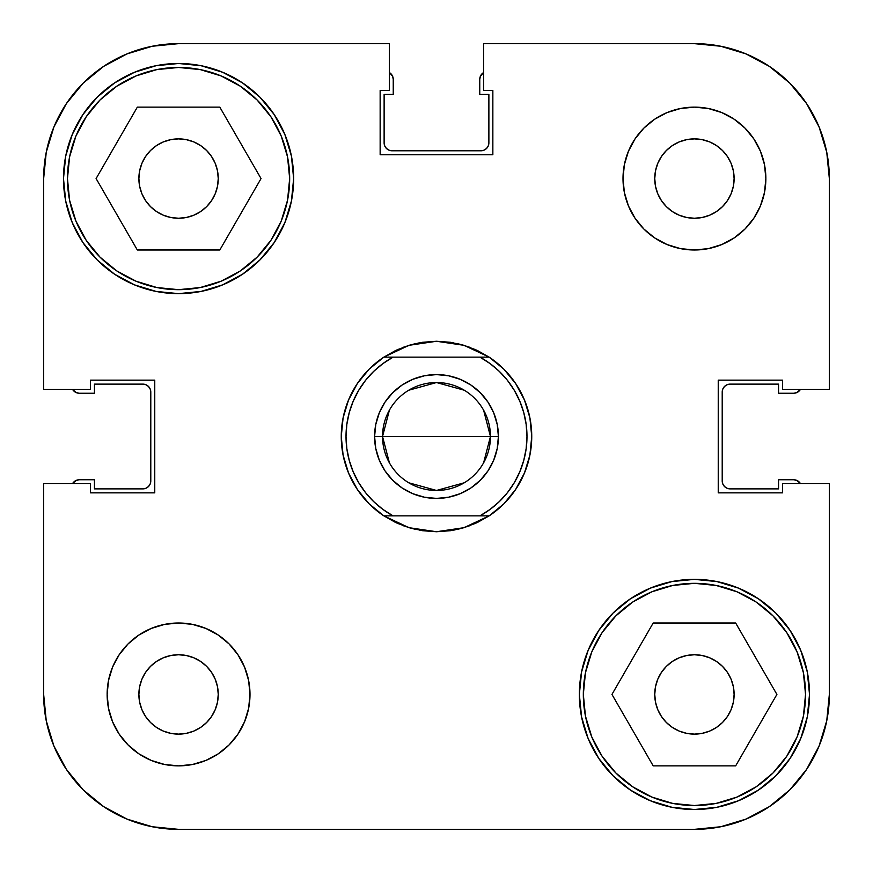 <?xml version="1.0" encoding="UTF-8"?>
<svg xmlns="http://www.w3.org/2000/svg" width="873" height="873" viewBox="0 0 873 873"><rect width="100%" height="100%" fill="white"/><g stroke="black" fill="none" stroke-linecap="round" stroke-linejoin="round"><path stroke-width="1.31" d="M806.608 769.386L789.836 789.836L769.386 806.608L789.836 789.836L806.608 769.386L789.836 789.836L806.608 769.386L819.081 746.066L826.753 720.749L829.35 694.428L829.35 483.642L829.35 694.428A134.922 134.922 0 0 1 694.428 829.35L178.572 829.35L152.251 826.753L126.934 819.081L103.614 806.608L83.164 789.836L66.392 769.386L83.164 789.836L103.614 806.608M66.392 103.614L83.164 83.164L103.614 66.392L83.164 83.164L66.392 103.614L83.164 83.164L66.392 103.614L53.919 126.934L46.247 152.251L43.65 178.572A134.922 134.922 0 0 1 178.572 43.65L389.358 43.65L389.358 90.476L380.148 90.476L380.148 154.761L492.852 154.761L492.852 90.476L483.642 90.476L483.642 43.65L694.428 43.65L720.749 46.247L746.066 53.919L769.386 66.392L789.836 83.164L806.608 103.614L789.836 83.164L769.386 66.392M716.482 727.427L709.618 731.094L702.176 733.353L694.428 734.117L686.691 733.353L679.249 731.094L672.385 727.427L666.372 722.495L661.439 716.482L666.372 722.495L661.439 716.482L657.773 709.618L655.514 702.176L654.75 694.428A39.678 39.678 0 0 1 694.428 654.75A39.678 39.678 0 0 1 734.117 694.428A39.678 39.678 0 0 1 694.428 734.117A39.678 39.678 0 0 1 654.75 694.428L655.514 686.691L657.773 679.249L661.439 672.385L666.372 666.372L672.385 661.439L679.249 657.773L686.691 655.514L694.428 654.75L702.176 655.514L709.618 657.773L716.482 661.439L722.495 666.372L727.427 672.385L731.094 679.249L733.353 686.691L734.117 694.428L733.353 702.176L731.094 709.618L727.427 716.482L722.495 722.495L716.482 727.427L722.495 722.495M156.518 145.573L150.505 150.505L156.518 145.573L163.382 141.906L170.824 139.647L178.572 138.883L186.309 139.647L193.751 141.906L200.615 145.573L206.628 150.505L211.561 156.518L215.227 163.382L217.486 170.824L218.25 178.572A39.678 39.678 0 0 1 178.572 218.25A39.678 39.678 0 0 1 138.883 178.572A39.678 39.678 0 0 1 178.572 138.883A39.678 39.678 0 0 1 218.25 178.572L217.486 186.309L215.227 193.751L211.561 200.615L206.628 206.628L200.615 211.561L193.751 215.227L186.309 217.486L178.572 218.25L170.824 217.486L163.382 215.227L156.518 211.561L150.505 206.628L145.573 200.615L141.906 193.751L139.647 186.309L138.883 178.572L139.647 170.824L141.906 163.382L145.573 156.518L150.505 150.505M686.691 217.486L679.249 215.227L672.385 211.561L666.372 206.628L661.439 200.615L666.372 206.628L661.439 200.615L657.773 193.751L655.514 186.309L654.75 178.572L655.514 170.824L657.773 163.382L655.514 170.824L657.773 163.382L661.439 156.518L666.372 150.505L672.385 145.573L679.249 141.906L686.691 139.647L694.428 138.883L702.176 139.647L709.618 141.906L716.482 145.573L722.495 150.505L727.427 156.518L731.094 163.382L733.353 170.824L734.117 178.572L733.353 186.309L731.094 193.751L727.427 200.615L722.495 206.628L716.482 211.561L709.618 215.227L702.176 217.486L694.428 218.25L686.691 217.486L694.428 218.25M186.309 655.514L178.572 654.75L186.309 655.514L193.751 657.773L200.615 661.439L206.628 666.372L211.561 672.385L215.227 679.249L217.486 686.691L218.25 694.428L217.486 702.176L215.227 709.618L211.561 716.482L206.628 722.495L200.615 727.427L193.751 731.094L186.309 733.353L178.572 734.117L170.824 733.353L163.382 731.094L156.518 727.427L150.505 722.495L145.573 716.482L141.906 709.618L139.647 702.176L138.883 694.428A39.678 39.678 0 0 1 178.572 654.75A39.678 39.678 0 0 1 218.25 694.428A39.678 39.678 0 0 1 178.572 734.117A39.678 39.678 0 0 1 138.883 694.428L139.647 686.691L141.906 679.249L145.573 672.385L150.505 666.372L156.518 661.439L163.382 657.773L170.824 655.514L178.572 654.75M289.672 178.572A111.111 111.111 0 0 1 178.572 289.672A111.111 111.111 0 0 1 67.461 178.572A111.111 111.111 0 0 1 178.572 67.461A111.111 111.111 0 0 1 289.672 178.572L287.544 200.244L281.215 221.087L270.957 240.293L257.131 257.131L240.293 270.957L221.087 281.215L200.244 287.544L178.572 289.672L156.889 287.544L136.046 281.215L116.84 270.957L100.002 257.131L86.187 240.293L75.918 221.087L69.589 200.244L67.461 178.572L69.589 156.889L75.918 136.046L86.187 116.84L100.002 100.002L116.84 86.187L136.046 75.918L156.889 69.589L178.572 67.461L200.244 69.589L221.087 75.918L240.293 86.187L257.131 100.002L270.957 116.84L281.215 136.046L287.544 156.889L289.672 178.572M805.539 694.428A111.111 111.111 0 0 1 694.428 805.539A111.111 111.111 0 0 1 583.328 694.428A111.111 111.111 0 0 1 694.428 583.328A111.111 111.111 0 0 1 805.539 694.428L803.411 716.111L797.082 736.954L786.813 756.16L772.998 772.998L756.16 786.813L736.954 797.082L716.111 803.411L694.428 805.539L672.756 803.411L651.913 797.082L632.707 786.813L615.869 772.998L602.043 756.16L591.785 736.954L585.456 716.111L583.328 694.428L585.456 672.756L591.785 651.913L602.043 632.707L615.869 615.869L632.707 602.043L651.913 591.785L672.756 585.456L694.428 583.328L716.111 585.456L736.954 591.785L756.16 602.043L772.998 615.869L786.813 632.707L797.082 651.913L803.411 672.756L805.539 694.428M654.75 178.572A39.678 39.678 0 0 1 694.428 138.883A39.678 39.678 0 0 1 734.117 178.572A39.678 39.678 0 0 1 694.428 218.25A39.678 39.678 0 0 1 654.75 178.572M623.006 178.572A71.422 71.422 0 0 1 694.428 107.139A71.422 71.422 0 0 1 765.861 178.572L764.486 164.637L760.427 151.236L753.825 138.883L744.942 128.058L734.117 119.175L721.764 112.573L708.363 108.514L694.428 107.139L680.493 108.514L667.103 112.573L654.75 119.175L643.925 128.058L635.042 138.883L628.44 151.236L624.381 164.637L623.006 178.572L624.381 192.507L628.44 205.897L635.042 218.25L643.925 229.075L654.75 237.958L667.103 244.56L680.493 248.619L694.428 249.994L708.363 248.619L721.764 244.56L734.117 237.958L744.942 229.075L753.825 218.25L760.427 205.897L764.486 192.507L765.861 178.572A71.422 71.422 0 0 1 694.428 249.994A71.422 71.422 0 0 1 623.006 178.572M107.139 694.428A71.422 71.422 0 0 1 178.572 623.006A71.422 71.422 0 0 1 249.994 694.428L248.619 680.493L244.56 667.103L237.958 654.75L229.075 643.925L218.25 635.042L205.897 628.44L192.507 624.381L178.572 623.006L164.637 624.381L151.236 628.44L138.883 635.042L128.058 643.925L119.175 654.75L112.573 667.103L108.514 680.493L107.139 694.428L108.514 708.363L112.573 721.764L119.175 734.117L128.058 744.942L138.883 753.825L151.236 760.427L164.637 764.486L178.572 765.861L192.507 764.486L205.897 760.427L218.25 753.825L229.075 744.942L237.958 734.117L244.56 721.764L248.619 708.363L249.994 694.428A71.422 71.422 0 0 1 178.572 765.861A71.422 71.422 0 0 1 107.139 694.428M63.489 178.572A115.072 115.072 0 0 1 178.572 63.489A115.072 115.072 0 0 1 293.644 178.572L291.429 156.114L284.882 134.529L274.253 114.636L259.936 97.198L242.498 82.88L222.604 72.252L201.019 65.704L178.572 63.489L156.114 65.704L134.529 72.252L114.636 82.88L97.198 97.198L82.88 114.636L72.252 134.529L65.704 156.114L63.489 178.572L65.704 201.019L72.252 222.604L82.88 242.498L97.198 259.936L114.636 274.253L134.529 284.882L156.114 291.429L178.572 293.644L201.019 291.429L222.604 284.882L242.498 274.253L259.936 259.936L274.253 242.498L284.882 222.604L291.429 201.019L293.644 178.572A115.072 115.072 0 0 1 178.572 293.644A115.072 115.072 0 0 1 63.489 178.572M579.356 694.428A115.072 115.072 0 0 1 694.428 579.356A115.072 115.072 0 0 1 809.511 694.428L807.296 671.981L800.748 650.396L790.12 630.502L775.802 613.064L758.364 598.747L738.471 588.118L716.886 581.571L694.428 579.356L671.981 581.571L650.396 588.118L630.502 598.747L613.064 613.064L598.747 630.502L588.118 650.396L581.571 671.981L579.356 694.428L581.571 716.886L588.118 738.471L598.747 758.364L613.064 775.802L630.502 790.12L650.396 800.748L671.981 807.296L694.428 809.511L716.886 807.296L738.471 800.748L758.364 790.12L775.802 775.802L790.12 758.364L800.748 738.471L807.296 716.886L809.511 694.428A115.072 115.072 0 0 1 694.428 809.511A115.072 115.072 0 0 1 579.356 694.428M409.001 345.315A95.233 95.233 0 0 1 409.011 345.315L436.5 341.267A95.233 95.233 0 0 1 436.511 341.267L463.989 345.315A95.233 95.233 0 0 1 464 345.315L489.142 357.133A95.233 95.233 0 0 1 489.142 515.867L463.989 527.685A95.233 95.233 0 0 1 463.989 527.685L436.5 531.733A95.233 95.233 0 0 1 436.489 531.733L409.011 527.685A95.233 95.233 0 0 1 409.001 527.685L383.858 515.867A95.233 95.233 0 0 1 383.858 357.133L409.011 345.315A95.233 95.233 0 0 0 409.001 345.315L422.608 342.281A95.233 95.233 0 0 1 422.619 342.281A95.233 95.233 0 0 0 422.587 342.281L436.5 341.267L450.392 342.281A95.233 95.233 0 0 0 450.381 342.281A95.233 95.233 0 0 1 450.413 342.281L463.989 345.315A95.233 95.233 0 0 0 463.989 345.315L476.996 350.302A95.233 95.233 0 0 1 477.018 350.313A95.233 95.233 0 0 0 476.985 350.291L489.142 357.133L479.943 357.133L490.135 363.637L499.378 371.44L507.486 380.41L514.328 390.373L519.784 401.165L523.756 412.591L526.168 424.431L526.976 436.5L526.168 448.569L523.756 460.409L519.784 471.835L514.328 482.627L507.486 492.59L499.378 501.56L490.135 509.363L479.943 515.867L393.057 515.867L382.865 509.363L373.622 501.56L365.514 492.59L358.672 482.627L353.216 471.835L349.244 460.409L346.832 448.569L346.024 436.5L346.832 424.431L349.244 412.591L353.216 401.165L358.672 390.373L365.514 380.41L373.622 371.44L382.865 363.637L393.057 357.133L479.943 357.133A90.476 90.476 0 0 1 479.943 515.867L489.142 515.867A95.233 95.233 0 0 0 489.142 357.133L383.858 357.133A95.233 95.233 0 0 0 383.858 515.867L393.057 515.867A90.476 90.476 0 0 1 393.057 357.133L383.858 357.133L396.004 350.302L409.011 345.315M769.386 806.608L789.836 789.836L769.386 806.608L746.066 819.081L720.749 826.753L694.428 829.35L178.572 829.35A134.922 134.922 0 0 1 43.65 694.428L43.65 483.642L90.476 483.642L90.476 492.852L154.761 492.852L154.761 380.148L90.476 380.148L90.476 389.358L43.65 389.358L43.65 178.572L43.65 389.358L90.476 389.358L90.476 380.148L154.761 380.148L154.761 492.852L90.476 492.852L90.476 483.642L43.65 483.642L43.65 694.428L46.247 720.749L53.919 746.066L66.392 769.386L83.164 789.836L66.392 769.386M829.35 389.358L829.35 178.572L829.35 389.358L782.524 389.358L782.524 380.148L718.239 380.148L718.239 492.852L782.524 492.852L782.524 483.642L829.35 483.642L782.524 483.642L782.524 492.852L718.239 492.852L718.239 380.148L782.524 380.148L782.524 389.358L829.35 389.358M806.608 103.614L789.836 83.164L806.608 103.614L819.081 126.934L826.753 152.251L829.35 178.572A134.922 134.922 0 0 0 694.428 43.65L483.642 43.65L483.642 90.476L492.852 90.476L492.852 154.761L380.148 154.761L380.148 90.476L389.358 90.476L389.358 43.65L178.572 43.65L152.251 46.247L126.934 53.919L103.614 66.392L83.164 83.164L103.614 66.392M274.253 114.636L259.936 97.198M242.498 274.253L259.936 259.936M284.882 222.604L291.429 201.019M630.502 598.747L613.064 613.064M588.118 650.396L581.571 671.981M598.747 758.364L613.064 775.802M489.415 515.681L503.841 503.841L515.681 489.415L524.487 472.948L529.911 455.084L531.733 436.5L529.911 417.916L524.487 400.052L515.681 383.585L503.841 369.159L489.415 357.319M489.327 357.264L474.574 349.211L489.371 357.286M470.067 347.378L458.074 343.744M453.218 342.74L436.587 341.267M436.413 341.267L419.782 342.74M414.904 343.744L402.933 347.378M398.426 349.211L383.673 357.264M383.585 357.319L369.159 369.159L357.319 383.585L348.513 400.052L343.089 417.916L341.267 436.5L343.089 455.084L348.513 472.948L357.319 489.415L369.159 503.841L383.585 515.681M383.673 515.736L398.426 523.789L383.629 515.714M402.933 525.622L414.926 529.256M419.782 530.26L436.413 531.733M436.587 531.733L453.218 530.26M458.096 529.256L470.067 525.622M474.574 523.789L489.327 515.736M450.413 530.719A95.233 95.233 0 0 1 450.381 530.719A95.233 95.233 0 0 0 450.413 530.719L463.989 527.685A95.233 95.233 0 0 0 464 527.685L476.996 522.698L489.142 515.867L383.858 515.867L396.004 522.698A95.233 95.233 0 0 1 395.982 522.687A95.233 95.233 0 0 0 396.015 522.709L409.011 527.685A95.233 95.233 0 0 0 409.011 527.685L422.608 530.719A95.233 95.233 0 0 0 422.619 530.719A95.233 95.233 0 0 1 422.587 530.719L436.5 531.733L450.392 530.719M348.513 400.052L357.319 383.585M417.916 343.089L436.5 341.267M529.911 417.916L531.733 436.5M524.487 472.948L515.681 489.415M455.084 529.911L436.5 531.733M343.089 455.084L341.267 436.5M661.439 672.385L666.372 666.372L672.385 661.439M679.249 657.773L686.691 655.514M702.176 655.514L709.618 657.773M716.482 661.439L722.495 666.372M657.773 709.618L655.514 702.176M206.628 150.505L211.561 156.518M215.227 163.382L217.486 170.824M211.561 200.615L206.628 206.628L200.615 211.561M193.751 215.227L186.309 217.486M170.824 217.486L163.382 215.227M156.518 211.561L150.505 206.628M205.897 628.44L203.725 627.578M217.486 702.176L215.227 709.618M211.561 716.482L206.628 722.495M150.505 666.372L156.518 661.439M163.382 657.773L170.824 655.514M200.615 661.439L206.628 666.372L211.561 672.385M667.103 244.56L669.275 245.422M722.495 206.628L716.482 211.561M709.618 215.227L702.176 217.486M672.385 211.561L666.372 206.628M661.439 156.518L666.372 150.505M653.19 623.006L611.951 694.428L653.19 765.861L735.666 765.861L776.905 694.428L735.666 623.006L653.19 623.006L611.951 694.428L653.19 765.861L735.666 765.861L776.905 694.428L735.666 623.006L653.19 623.006M585.456 672.756L591.785 651.913M716.111 585.456L736.954 591.785M803.411 716.111L797.082 736.954M672.756 803.411L651.913 797.082M137.334 107.139L96.095 178.572L137.334 249.994L219.81 249.994L261.049 178.572L219.81 107.139L137.334 107.139L96.095 178.572L137.334 249.994L219.81 249.994L261.049 178.572L219.81 107.139L137.334 107.139M69.589 156.889L75.918 136.046M200.244 69.589L221.087 75.918M287.544 200.244L281.215 221.087M156.889 287.544L136.046 281.215M389.391 462.832L382.538 436.5A53.962 53.962 0 0 0 436.5 490.462A53.962 53.962 0 0 0 490.462 436.5L498.407 436.5A61.907 61.907 0 0 1 436.5 498.407A61.907 61.907 0 0 1 374.593 436.5L490.462 436.5L483.609 462.832M464.283 482.769L436.5 490.462L408.717 482.769M483.609 410.168L490.462 436.5A53.962 53.962 0 0 1 436.5 490.462A53.962 53.962 0 0 1 382.538 436.5A53.962 53.962 0 0 1 436.5 382.538A53.962 53.962 0 0 1 490.462 436.5L382.538 436.5L389.391 410.168M498.407 436.5L497.217 424.42L493.692 412.809L487.974 402.104L480.27 392.73L470.896 385.026L460.191 379.308L448.58 375.783L436.5 374.593L424.42 375.783L412.809 379.308L402.104 385.026L392.73 392.73L385.026 402.104L379.308 412.809L375.783 424.42L374.593 436.5L375.783 448.58L379.308 460.191L385.026 470.896L392.73 480.27L402.104 487.974L412.809 493.692L424.42 497.217L436.5 498.407L448.58 497.217L460.191 493.692L470.896 487.974L480.27 480.27L487.974 470.896L493.692 460.191L497.217 448.58L498.407 436.5L490.462 436.5A53.962 53.962 0 0 0 436.5 382.538A53.962 53.962 0 0 0 382.538 436.5L374.593 436.5A61.907 61.907 0 0 1 436.5 374.593A61.907 61.907 0 0 1 498.407 436.5M408.717 390.231L436.5 382.538L464.283 390.231M150.189 483.98L150.789 480.947A7.933 7.933 0 0 1 142.856 488.88L94.448 488.88L94.448 479.757L79.367 479.757A7.933 7.933 0 0 0 72.535 483.642L76.322 480.357L79.367 479.757L94.448 479.757L94.448 488.88L142.856 488.88L145.889 488.28L148.465 486.556L150.189 483.98L150.789 480.947L150.789 392.053L150.189 389.02L148.465 386.444L145.889 384.72L142.856 384.12L94.448 384.12L94.448 393.243L79.367 393.243L76.322 392.643L72.535 389.358A7.933 7.933 0 0 0 79.367 393.243L76.322 392.643M389.02 150.189L392.053 150.789A7.933 7.933 0 0 1 384.12 142.856L384.12 94.448L393.243 94.448L393.243 79.367A7.933 7.933 0 0 0 389.358 72.535L392.643 76.322L393.243 79.367L393.243 94.448L384.12 94.448L384.12 142.856L384.72 145.889L386.444 148.465L389.02 150.189L392.053 150.789L480.947 150.789L483.98 150.189L486.556 148.465L488.28 145.889L488.88 142.856L488.88 94.448L479.757 94.448L479.757 79.367L480.357 76.322L483.642 72.535A7.933 7.933 0 0 0 479.757 79.367L480.357 76.322M722.811 389.02L722.211 392.053A7.933 7.933 0 0 1 730.144 384.12L778.552 384.12L778.552 393.243L793.633 393.243A7.933 7.933 0 0 0 800.465 389.358L796.678 392.643L793.633 393.243L778.552 393.243L778.552 384.12L730.144 384.12L727.111 384.72L724.535 386.444L722.811 389.02L722.211 392.053L722.211 480.947L722.811 483.98L724.535 486.556L727.111 488.28L730.144 488.88L778.552 488.88L778.552 479.757L793.633 479.757L796.678 480.357L800.465 483.642A7.933 7.933 0 0 0 793.633 479.757L796.678 480.357M145.889 384.72L142.856 384.12A7.933 7.933 0 0 1 150.789 392.053L150.189 389.02M488.28 145.889L488.88 142.856A7.933 7.933 0 0 1 480.947 150.789L483.98 150.189M727.111 488.28L730.144 488.88A7.933 7.933 0 0 1 722.211 480.947L722.811 483.98M142.856 384.12L94.448 384.12L94.448 393.243L79.367 393.243M488.88 142.856L488.88 94.448L479.757 94.448L479.757 79.367M730.144 488.88L778.552 488.88L778.552 479.757L793.633 479.757M150.789 392.053L150.789 480.947M480.947 150.789L392.053 150.789M722.211 480.947L722.211 392.053"/></g></svg>
